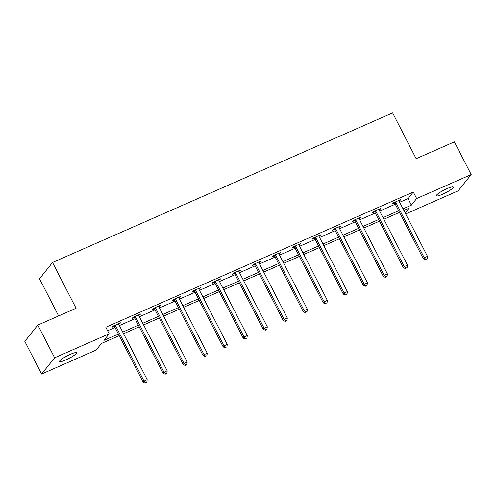 <?xml version="1.0" encoding="UTF-8"?>
<svg xmlns="http://www.w3.org/2000/svg" width="496" height="496" viewBox="0 0 496 496"><rect width="100%" height="100%" fill="white"/><g stroke="black" fill="none" stroke-linecap="round" stroke-linejoin="round"><path stroke-width="0.74" d="M70.265 354.361A9.542 1.569 -27.2 0 1 76.496 352.817A9.542 1.569 -27.2 0 1 65.757 359.991A9.542 1.569 -27.2 0 1 59.526 361.534A9.542 1.569 -27.2 0 1 70.265 354.361M447.045 188.635A9.542 1.569 -27.2 0 1 453.282 187.085A9.542 1.569 -27.2 0 1 442.544 194.258A9.542 1.569 -27.2 0 1 436.306 195.808A9.542 1.569 -27.2 0 1 447.045 188.635M58.627 315.946L39.519 278.758L52.545 262.489L392.627 112.908L416.15 158.683L454.392 141.862L471.2 174.561L458.174 190.83L405.66 213.931M119.201 335.656L101.426 343.474L96.143 350.071L41.608 374.058L54.634 357.79L109.176 333.802L103.893 340.399L118.37 334.031M54.634 357.79L37.826 325.091L24.8 341.36L41.608 374.058M399.671 202.281L408.016 198.611L413.298 192.014L105.815 327.261L109.176 333.802M107.607 330.745L115.004 327.49M119.393 325.562L135.024 318.686M139.413 316.752L155.043 309.876M159.433 307.948L175.063 301.072M179.453 299.144L195.083 292.268M199.473 290.34L215.103 283.464M219.492 281.53L235.123 274.654M239.512 272.726L255.142 265.85M259.532 263.922L275.162 257.046M279.552 255.111L295.182 248.236M299.572 246.307L315.202 239.432M319.591 237.503L335.222 230.628M339.611 228.699L355.241 221.824M359.631 219.889L375.261 213.013M379.651 211.085L395.281 204.209M399.051 201.06L400.991 199.491L393.291 202.876L392.41 203.98L394.487 203.062M379.031 209.864L380.971 208.295L373.271 211.687L372.391 212.784L374.468 211.866M359.011 218.668L360.952 217.105L353.251 220.491L352.371 221.588L354.448 220.677M338.991 227.478L340.932 225.909L333.231 229.295L332.351 230.392L334.428 229.481M318.971 236.282L320.912 234.713L313.212 238.099L312.331 239.202L314.408 238.285M298.952 245.086L300.892 243.517L293.192 246.909L292.311 248.006L294.388 247.095M278.932 253.89L280.872 252.328L273.172 255.713L272.292 256.81L274.369 255.899M258.912 262.7L260.853 261.132L253.152 264.517L252.272 265.62L254.349 264.703M238.892 271.504L240.833 269.936L233.132 273.327L232.252 274.424L234.329 273.507M218.872 280.308L220.813 278.746L213.113 282.131L212.232 283.228L214.309 282.317M198.853 289.118L200.793 287.55L193.093 290.935L192.212 292.032L194.289 291.121M178.833 297.922L180.773 296.354L173.073 299.739L172.193 300.843L174.27 299.925M158.813 306.726L160.754 305.158L153.053 308.549L152.173 309.647L154.25 308.735M138.793 315.53L140.734 313.968L133.033 317.353L132.153 318.451L134.23 317.539M118.773 324.341L120.714 322.772L113.014 326.157L112.133 327.261L114.21 326.343M37.826 325.091L76.074 308.27L52.545 262.489M413.298 192.014L416.659 198.555L471.2 174.561M403.031 208.822L411.376 205.152L416.659 198.555M122.754 332.103L138.39 325.221M142.774 323.293L158.41 316.417M162.793 314.489L178.43 307.613M182.813 305.685L198.45 298.809M202.833 296.875L218.469 289.999M222.853 288.071L238.489 281.195M242.873 279.267L258.509 272.391M262.892 270.463L278.529 263.581M282.912 261.652L298.549 254.777M302.932 252.848L318.568 245.973M322.952 244.044L338.588 237.169M342.972 235.234L358.608 228.358M362.991 226.43L378.628 219.554M383.011 217.626L398.648 210.75M405.145 212.933L408.915 208.227L403.868 210.447M399.478 212.375L383.848 219.251M379.459 221.179L363.828 228.055M359.439 229.989L343.809 236.865M339.419 238.793L323.789 245.669M319.399 247.597L303.769 254.473M299.379 256.401L283.749 263.283M279.36 265.211L263.729 272.087M259.34 274.015L243.71 280.891M239.32 282.819L223.69 289.695M219.3 291.629L203.67 298.505M199.28 300.433L183.65 307.309M179.261 309.237L163.63 316.113M159.241 318.041L143.611 324.923M139.221 326.852L123.591 333.727M408.016 198.611L411.376 205.152M399.813 200.012L400.111 200.589M379.793 208.816L380.091 209.399M359.774 217.62L360.071 218.203M339.754 226.424L340.051 227.007M319.734 235.234L320.032 235.811M299.714 244.038L300.012 244.621M279.694 252.842L279.992 253.425M259.675 261.652L259.972 262.229M239.655 270.456L239.952 271.039M219.635 279.26L219.933 279.843M199.615 288.064L199.913 288.647M179.595 296.875L179.893 297.451M159.576 305.679L159.873 306.261M139.556 314.483L139.853 315.065M119.536 323.293L119.834 323.869M395.889 202.573L395.008 203.67L423.373 258.869L424.254 257.765L395.889 202.573A1.488 1.383 38.7 0 0 395.541 202.12L395.368 201.965M425.828 259.371L427.112 258.807L425.828 259.371L424.254 257.765L427.465 256.358L399.094 201.159A1.488 1.383 38.7 0 1 398.939 200.632L398.914 200.403M395.008 203.67A1.488 1.383 38.7 0 0 394.661 203.224L393.96 202.585M423.373 258.869L425.475 259.811M427.112 258.807L427.465 256.358M375.869 211.377L374.988 212.474L403.353 267.673L404.234 266.575L375.869 211.377A1.488 1.383 38.7 0 0 375.522 210.93L375.348 210.769M405.809 268.181L407.092 267.617L405.809 268.181L404.234 266.575L407.445 265.162L379.074 209.963A1.488 1.383 38.7 0 1 378.919 209.436L378.894 209.213M374.988 212.474A1.488 1.383 38.7 0 0 374.641 212.028L373.941 211.389M403.353 267.673L405.455 268.621M407.092 267.617L407.445 265.162M355.849 220.181L354.969 221.284L383.334 276.477L384.214 275.379L355.849 220.181A1.488 1.383 38.7 0 0 355.502 219.734L355.328 219.573M385.789 276.985L387.072 276.421L385.789 276.985L384.214 275.379L387.426 273.966L359.054 218.773A1.488 1.383 38.7 0 1 358.899 218.24L358.875 218.017M354.969 221.284A1.488 1.383 38.7 0 0 354.621 220.832L353.921 220.193M383.334 276.477L385.435 277.425M387.072 276.421L387.426 273.966M335.829 228.985L334.949 230.088L363.314 285.281L364.194 284.183L335.829 228.985A1.488 1.383 38.7 0 0 335.482 228.538L335.308 228.383M365.769 285.789L367.052 285.225L365.769 285.789L364.194 284.183L367.406 282.776L339.035 227.577A1.488 1.383 38.7 0 1 338.88 227.05L338.855 226.821M334.949 230.088A1.488 1.383 38.7 0 0 334.602 229.642L333.901 229.003M363.314 285.281L365.416 286.229M367.052 285.225L367.406 282.776M315.809 237.795L314.929 238.892L343.294 294.091L344.174 292.987L315.809 237.795A1.488 1.383 38.7 0 0 315.462 237.348L315.289 237.187M345.749 294.599L347.033 294.035L345.749 294.599L344.174 292.987L347.386 291.58L319.015 236.381A1.488 1.383 38.7 0 1 318.86 235.854L318.835 235.631M314.929 238.892A1.488 1.383 38.7 0 0 314.582 238.446L313.881 237.807M343.294 294.091L345.396 295.039M347.033 294.035L347.386 291.58M295.79 246.599L294.909 247.696L323.274 302.895L324.155 301.797L295.79 246.599A1.488 1.383 38.7 0 0 295.442 246.152L295.269 245.991M325.729 303.403L327.013 302.839L325.729 303.403L324.155 301.797L327.366 300.384L298.995 245.185A1.488 1.383 38.7 0 1 298.84 244.658L298.815 244.435M294.909 247.696A1.488 1.383 38.7 0 0 294.562 247.25L293.861 246.611M323.274 302.895L325.376 303.843M327.013 302.839L327.366 300.384M275.77 255.403L274.889 256.506L303.254 311.699L304.135 310.601L275.77 255.403A1.488 1.383 38.7 0 0 275.423 254.956L275.249 254.801M305.71 312.207L306.993 311.643L305.71 312.207L304.135 310.601L307.346 309.188L278.975 253.995A1.488 1.383 38.7 0 1 278.82 253.462L278.795 253.239M274.889 256.506A1.488 1.383 38.7 0 0 274.542 256.054L273.842 255.415M303.254 311.699L305.356 312.647M306.993 311.643L307.346 309.188M255.75 264.213L254.87 265.31L283.235 320.509L284.115 319.405L255.75 264.213A1.488 1.383 38.7 0 0 255.403 263.76L255.229 263.605M285.69 321.011L286.973 320.447L285.69 321.011L284.115 319.405L287.327 317.998L258.955 262.799A1.488 1.383 38.7 0 1 258.8 262.272L258.776 262.043M254.87 265.31A1.488 1.383 38.7 0 0 254.522 264.864L253.822 264.225M283.235 320.509L285.336 321.451M286.973 320.447L287.327 317.998M235.73 273.017L234.85 274.114L263.215 329.313L264.095 328.216L235.73 273.017A1.488 1.383 38.7 0 0 235.383 272.571L235.209 272.409M265.67 329.821L266.953 329.257L265.67 329.821L264.095 328.216L267.307 326.802L238.936 271.603A1.488 1.383 38.7 0 1 238.781 271.076L238.756 270.853M234.85 274.114A1.488 1.383 38.7 0 0 234.503 273.668L233.802 273.029M263.215 329.313L265.317 330.262M266.953 329.257L267.307 326.802M215.71 281.821L214.83 282.918L243.195 338.117L244.075 337.02L215.71 281.821A1.488 1.383 38.7 0 0 215.363 281.375L215.19 281.213M245.65 338.625L246.934 338.061L245.65 338.625L244.075 337.02L247.287 335.606L218.916 280.414A1.488 1.383 38.7 0 1 218.761 279.88L218.736 279.657M214.83 282.918A1.488 1.383 38.7 0 0 214.483 282.472L213.782 281.833M243.195 338.117L245.297 339.066M246.934 338.061L247.287 335.606M195.691 290.625L194.81 291.729L223.175 346.921L224.056 345.824L195.691 290.625A1.488 1.383 38.7 0 0 195.343 290.179L195.17 290.024M225.63 347.429L226.914 346.865L225.63 347.429L224.056 345.824L227.267 344.416L198.896 289.218A1.488 1.383 38.7 0 1 198.741 288.691L198.716 288.461M194.81 291.729A1.488 1.383 38.7 0 0 194.463 291.282L193.762 290.644M223.175 346.921L225.277 347.87M226.914 346.865L227.267 344.416M175.671 299.435L174.79 300.533L203.155 355.731L204.036 354.628L175.671 299.435A1.488 1.383 38.7 0 0 175.324 298.989L175.15 298.828M205.611 356.24L206.894 355.675L205.611 356.24L204.036 354.628L207.247 353.22L178.876 298.022A1.488 1.383 38.7 0 1 178.721 297.495L178.696 297.265M174.79 300.533A1.488 1.383 38.7 0 0 174.443 300.086L173.743 299.448M203.155 355.731L205.257 356.674M206.894 355.675L207.247 353.22M155.651 308.239L154.771 309.337L183.136 364.535L184.016 363.438L155.651 308.239A1.488 1.383 38.7 0 0 155.304 307.793L155.13 307.632M185.591 365.044L186.874 364.479L185.591 365.044L184.016 363.438L187.228 362.024L158.856 306.826A1.488 1.383 38.7 0 1 158.701 306.299L158.677 306.075M154.771 309.337A1.488 1.383 38.7 0 0 154.423 308.89L153.723 308.252M183.136 364.535L185.237 365.484M186.874 364.479L187.228 362.024M135.631 317.043L134.751 318.147L163.116 373.339L163.996 372.242L135.631 317.043A1.488 1.383 38.7 0 0 135.284 316.597L135.11 316.442M165.571 373.848L166.854 373.283L165.571 373.848L163.996 372.242L167.202 370.828L138.837 315.636A1.488 1.383 38.7 0 1 138.682 315.103L138.657 314.879M134.751 318.147A1.488 1.383 38.7 0 0 134.404 317.694L133.703 317.056M163.116 373.339L165.218 374.288M166.854 373.283L167.202 370.828M115.611 325.853L114.731 326.951L143.096 382.149L143.976 381.046L115.611 325.853A1.488 1.383 38.7 0 0 115.264 325.401L115.091 325.246M145.551 382.652L146.835 382.087L145.551 382.652L143.976 381.046L147.182 379.638L118.817 324.44A1.488 1.383 38.7 0 1 118.662 323.913L118.637 323.683M114.731 326.951A1.488 1.383 38.7 0 0 114.384 326.504L113.683 325.866M143.096 382.149L145.198 383.092M146.835 382.087L147.182 379.638M395.541 202.12L394.661 203.224M375.522 210.93L374.641 212.028M355.502 219.734L354.621 220.832M335.482 228.538L334.602 229.642M315.462 237.348L314.582 238.446M295.442 246.152L294.562 247.25M275.423 254.956L274.542 256.054M255.403 263.76L254.522 264.864M235.383 272.571L234.503 273.668M215.363 281.375L214.483 282.472M195.343 290.179L194.463 291.282M175.324 298.989L174.443 300.086M155.304 307.793L154.423 308.89M135.284 316.597L134.404 317.694M115.264 325.401L114.384 326.504"/></g></svg>
